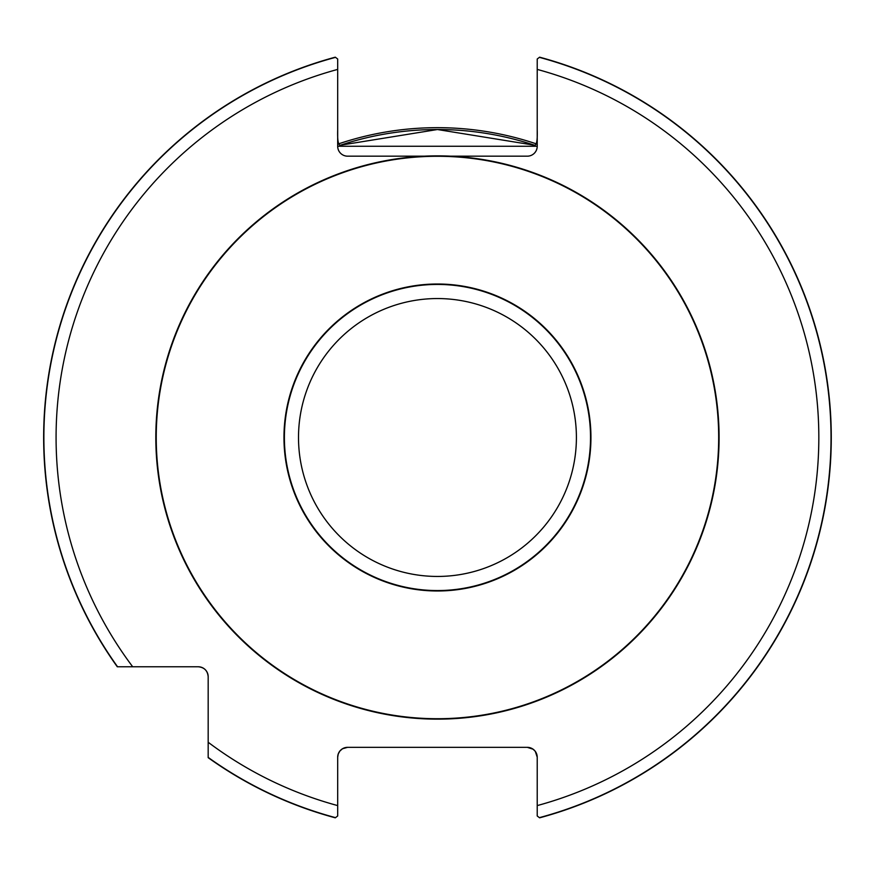 <?xml version="1.0" encoding="UTF-8"?>
<svg xmlns="http://www.w3.org/2000/svg" width="875" height="875" viewBox="0 0 875 875"><rect width="100%" height="100%" fill="white"/><g stroke="black" fill="none" stroke-linecap="round" stroke-linejoin="round"><path stroke-width="1.31" d="M536.298 143.861A309.837 309.837 0 0 0 338.603 143.861M534.548 145.228A307.978 307.978 0 0 0 340.353 145.228L437.423 129.522L534.548 145.228C536.659 145.305 537.545 140.208 537.217 129.938M132.694 666.772A381.369 381.369 0 0 1 337.684 69.409L337.684 59.019L335.289 57.181A393.794 393.794 0 0 0 117.283 666.772L198.264 666.772A9.909 9.909 0 0 1 208.173 676.692L208.173 757.673A393.794 393.794 0 0 0 335.289 817.819L337.684 815.981L337.684 757.247A9.909 9.909 0 0 1 347.605 747.337L527.308 747.337A9.909 9.909 0 0 1 537.217 757.247L537.217 815.981L539.613 817.819A393.794 393.794 0 0 0 539.613 57.181L537.217 59.019L537.217 146.256A9.909 9.909 0 0 1 527.308 156.177L450.658 156.177A281.641 281.641 0 0 0 424.244 156.177L347.605 156.177A9.909 9.909 0 0 1 337.684 146.256L337.684 60.397M337.684 814.603L337.684 805.591A381.369 381.369 0 0 1 208.173 742.262M718.681 437.5A281.225 281.225 0 0 1 296.844 681.045A281.225 281.225 0 0 1 296.844 193.955A281.225 281.225 0 0 1 718.681 437.5M537.217 60.397L537.217 59.019L537.217 60.397M537.217 815.981L537.217 814.603L537.217 815.981M537.217 69.409A381.369 381.369 0 0 1 537.217 805.591L537.217 814.603M208.173 676.692C207.594 670.677 204.291 667.373 198.264 666.772M347.605 747.337L342.486 748.759L339.916 750.98L338.253 753.955L337.684 757.214M537.217 757.214L535.314 751.406L533.127 749.219L527.308 747.337M337.684 129.938C337.356 140.197 338.242 145.294 340.353 145.228M590.942 437.5A153.486 153.486 0 0 0 360.708 304.577A153.486 153.486 0 0 0 360.708 570.423A153.486 153.486 0 0 0 590.942 437.5M335.508 57.356A393.575 393.575 0 0 0 117.556 666.772M208.173 757.4A393.575 393.575 0 0 0 335.508 817.644M424.244 156.177A281.641 281.641 0 0 0 155.958 446.305A281.641 281.641 0 0 0 441.853 719.108A281.641 281.641 0 0 0 719.086 437.5A281.641 281.641 0 0 0 450.658 156.177M539.394 817.644A393.575 393.575 0 0 0 539.394 57.356M337.684 146.256L537.217 146.256M576.406 437.5A138.961 138.961 0 0 1 367.97 557.834A138.961 138.961 0 0 1 367.97 317.166A138.961 138.961 0 0 1 576.406 437.5M590.527 437.5A153.081 153.081 0 0 0 360.916 304.938A153.081 153.081 0 0 0 360.916 570.062A153.081 153.081 0 0 0 590.527 437.5"/></g></svg>
